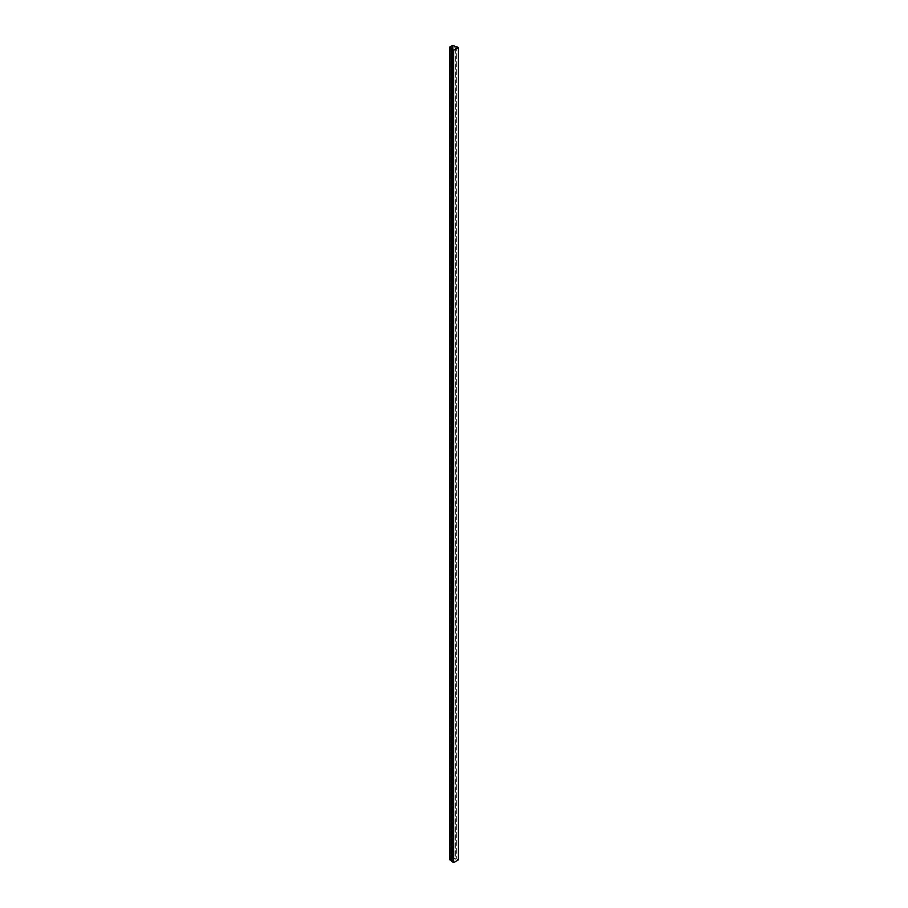 <?xml version="1.0" encoding="UTF-8"?>
<svg xmlns="http://www.w3.org/2000/svg" width="908" height="908" viewBox="0 0 908 908"><rect width="100%" height="100%" fill="white"/><g stroke="black" fill="none" stroke-linecap="round" stroke-linejoin="round"><path stroke-width="0.68" stroke-dasharray="4.54 3.41" d="M454.999 859.286L453.807 857.776L452.536 857.708L449.88 859.24L449.88 46.932L449.88 859.24L453.807 857.776L453.807 45.468L453.807 857.776L455.407 859.127L455.407 46.91L454.999 859.286M452.683 860.739L452.615 48.51L452.615 860.659L452.343 48.703L452.343 860.898L451.685 860.636L452.638 860.795L451.685 861.454L452.638 860.795L452.638 48.487L452.683 860.739L452.683 48.43M458.358 859.887L456.384 858.752L455.237 859.297L455.237 46.989L455.237 859.297L456.384 858.752L458.358 859.887M450.3 859.74L450.232 47.409L450.3 859.74M453.41 857.947L452.82 857.947L453.41 857.947L452.82 857.947L452.888 45.638L453.41 857.947M456.384 46.444L456.384 858.752L456.384 46.444M452.536 45.4L452.536 857.708L452.536 45.4M452.82 45.638L452.82 857.947L452.82 45.638M450.3 47.091L450.3 859.399L450.3 47.091M450.141 859.57L450.141 47.273"/><path stroke-width="1.36" d="M449.88 859.24L451.685 860.636L449.642 859.57L449.642 47.273L452.615 48.351L449.993 47.659L449.993 859.967L449.88 46.932L452.536 45.4L449.642 47.273M451.685 861.454L453.671 862.6L458.358 859.887L458.358 47.591L456.384 46.444L454.999 46.978L453.807 45.468L452.536 45.4L453.807 45.468L454.999 46.978L456.384 46.444L458.358 47.591L453.671 50.292L458.358 47.591L458.358 859.887L453.671 862.6L451.685 861.454L451.685 49.145L453.671 50.292L453.671 862.6L453.671 50.292L451.685 49.145L452.615 48.351L451.685 49.145L451.685 861.454M453.41 45.638L452.82 45.638L453.41 45.638"/></g></svg>
